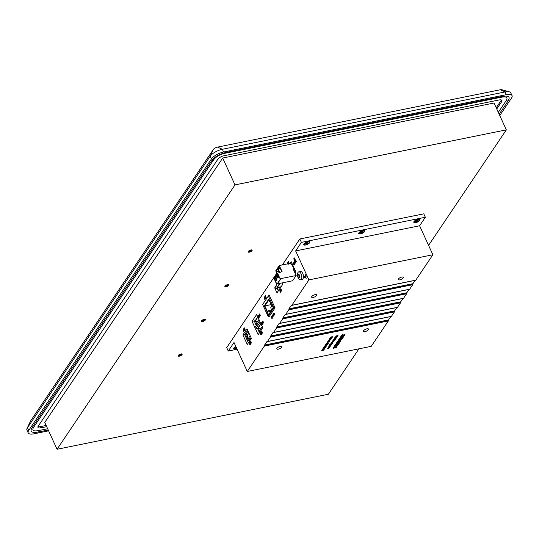 <?xml version="1.0" encoding="UTF-8"?>
<svg xmlns="http://www.w3.org/2000/svg" width="539" height="539" viewBox="0 0 539 539"><rect width="100%" height="100%" fill="white"/><g stroke="black" fill="none" stroke-linecap="round" stroke-linejoin="round"><path stroke-width="0.81" d="M499.768 115.535L511.511 98.085A10.126 3.827 155.4 0 0 512.05 95.625L510.804 92.903A10.126 3.827 155.4 0 0 509.348 91.846A10.126 3.827 155.4 0 0 505.077 91.94L222.351 149.283A10.126 3.827 155.4 0 0 210.197 156.216L27.489 427.683A10.126 3.827 155.4 0 0 27.098 428.35A10.126 3.827 155.4 0 0 26.95 430.135L28.196 432.864A10.126 3.827 155.4 0 0 33.923 433.828L48.618 430.843M506.33 129.859L494.034 103.01L222.708 158.042L44.764 422.421L57.053 449.27L234.997 184.89L506.33 129.859L428.579 245.373M46.159 425.466L40.263 426.666A5.06 1.913 -24.6 0 1 37.952 426.652M501.391 99.978A5.06 1.913 -24.6 0 1 501.129 100.476L496.217 107.78M358.947 348.827L328.386 394.238L57.053 449.27M282.382 264.905L299.832 238.972L301.395 242.382L295.648 250.918L308.914 279.896L291.821 305.296A0.808 0.391 78.5 0 1 291.673 305.411A0.808 0.391 78.5 0 1 291.525 305.384A0.808 0.391 -101.5 0 0 291.377 305.357A0.808 0.391 -101.5 0 0 291.222 305.472L288.958 308.834A0.808 0.391 -101.5 0 0 288.857 309.346A0.808 0.391 78.5 0 1 288.749 309.858L285.731 314.352A0.808 0.391 78.5 0 1 285.576 314.459A0.808 0.391 78.5 0 1 285.427 314.439A0.808 0.391 -101.5 0 0 285.279 314.412A0.808 0.391 -101.5 0 0 285.131 314.527L282.867 317.889A0.808 0.391 -101.5 0 0 282.759 318.401A0.808 0.391 78.5 0 1 282.658 318.913L279.633 323.407A0.808 0.391 78.5 0 1 279.485 323.515A0.808 0.391 78.5 0 1 279.337 323.494A0.808 0.391 -101.5 0 0 279.189 323.467A0.808 0.391 -101.5 0 0 279.034 323.582L276.77 326.944A0.808 0.391 -101.5 0 0 276.669 327.456A0.808 0.391 78.5 0 1 276.561 327.968L273.542 332.455A0.808 0.391 78.5 0 1 273.388 332.57A0.808 0.391 78.5 0 1 273.239 332.543A0.808 0.391 -101.5 0 0 273.091 332.523A0.808 0.391 -101.5 0 0 272.943 332.63L270.679 335.999A0.808 0.391 -101.5 0 0 270.571 336.511A0.808 0.391 78.5 0 1 270.47 337.023L267.445 341.51A0.808 0.391 78.5 0 1 267.297 341.625A0.808 0.391 78.5 0 1 267.149 341.598A0.808 0.391 -101.5 0 0 267 341.578A0.808 0.391 -101.5 0 0 266.845 341.686L264.582 345.048A0.808 0.391 -101.5 0 0 264.481 345.566A0.808 0.391 78.5 0 1 264.373 346.078L247.28 371.472L234.014 342.494L228.267 351.03L226.71 347.621L276.83 273.158M301.395 242.382L425.359 217.244L423.795 213.835L299.832 238.972M224.985 286.101A2.149 0.815 -24.6 0 1 227.034 284.767A2.149 0.815 -24.6 0 1 228.779 284.828A2.149 0.815 -24.6 0 1 227.162 286.465A2.149 0.815 -24.6 0 1 224.871 286.62A2.149 0.815 -24.6 0 1 224.985 286.101M178.321 355.43A2.149 0.815 -24.6 0 1 180.37 354.096A2.149 0.815 -24.6 0 1 182.121 354.157A2.149 0.815 -24.6 0 1 180.504 355.794A2.149 0.815 -24.6 0 1 178.207 355.949A2.149 0.815 -24.6 0 1 178.321 355.43M201.653 320.766A2.149 0.815 -24.6 0 1 203.702 319.432A2.149 0.815 -24.6 0 1 205.453 319.492A2.149 0.815 -24.6 0 1 203.83 321.129A2.149 0.815 -24.6 0 1 201.539 321.284A2.149 0.815 -24.6 0 1 201.653 320.766M248.317 251.437A2.149 0.815 155.4 0 0 248.203 251.956A2.149 0.815 155.4 0 0 250.494 251.801A2.149 0.815 155.4 0 0 252.111 250.163A2.149 0.815 155.4 0 0 250.365 250.103A2.149 0.815 155.4 0 0 248.317 251.437M234.175 348.45A3.342 1.26 -24.6 0 1 233.704 348.315M309.534 241.647A3.342 1.26 -24.6 0 1 309.325 242.092M304.171 244.457A3.342 1.26 -24.6 0 1 303.7 244.322M364.58 230.49A3.342 1.26 -24.6 0 1 364.371 230.928M359.217 233.293A3.342 1.26 -24.6 0 1 358.745 233.158M419.625 219.326A3.342 1.26 -24.6 0 1 419.416 219.764M414.262 222.129A3.342 1.26 -24.6 0 1 413.79 221.994M299.556 276.177A1.543 0.748 -101.5 0 0 299.239 275.833L297.683 276.15A1.994 0.97 -101.5 0 0 298.397 277.706A1.543 0.748 -101.5 0 0 297.683 276.15L297.683 276.15A2.001 0.97 78.5 0 1 297.656 275.988A1.543 0.748 -101.5 0 0 297.851 274.391A1.994 0.97 -101.5 0 0 297.656 275.988L299.212 275.672A1.543 0.748 -101.5 0 0 299.3 275.564M298.478 277.787A1.994 0.97 -101.5 0 0 299.388 277.747A1.543 0.748 -101.5 0 0 298.828 277.47A1.543 0.748 -101.5 0 0 298.478 277.787L298.478 277.787A2.001 0.97 78.5 0 1 298.397 277.713L298.539 277.686M299.441 277.659A1.994 0.97 -101.5 0 0 299.637 276.062A1.543 0.748 -101.5 0 0 299.441 277.659L299.448 277.666A2.001 0.97 78.5 0 1 299.394 277.747L299.388 277.747M299.61 275.901A1.994 0.97 -101.5 0 0 298.902 274.344A1.543 0.748 -101.5 0 0 299.61 275.901L299.617 275.901A2.001 0.97 78.5 0 1 299.644 276.062L299.637 276.062M298.815 274.263A1.994 0.97 -101.5 0 0 297.905 274.304A1.543 0.748 -101.5 0 0 298.471 274.58A1.543 0.748 -101.5 0 0 298.815 274.263L298.822 274.263A2.001 0.97 78.5 0 1 298.902 274.338L298.902 274.344M300.122 272.417A4.049 1.967 78.5 0 1 301.005 273.758A4.049 1.967 78.5 0 1 300.418 279.802A4.049 1.967 78.5 0 1 298.215 277.902A4.049 1.967 78.5 0 1 298.808 271.865A4.049 1.967 78.5 0 1 300.122 272.417M300.418 279.802L302.143 279.451A4.049 1.967 -101.5 0 0 302.729 273.414A4.049 1.967 -101.5 0 0 300.533 271.515L298.808 271.865M252.043 321.365L254.934 327.672L259.562 320.793L256.672 314.486L252.043 321.365L255.21 320.725M263.032 303.895L269.089 294.894L275.038 307.89L268.981 316.892L268.685 316.245M294.51 271.939L295.345 270.706L291.249 261.759L290.198 263.322M276.898 284.437L274.991 287.274A1.011 0.492 -101.5 0 0 275.031 288.641L276.595 292.05A1.011 0.492 -101.5 0 0 277.14 292.529A1.011 0.492 -101.5 0 0 277.329 292.387L282.557 284.626A1.011 0.492 -101.5 0 0 282.51 283.258L282.335 282.867M255.533 328.992L258.147 334.706L262.783 327.82L260.169 322.113L255.533 328.992L257.581 328.581M242.9 334.948L247.273 344.495L251.383 338.384L247.01 328.844L242.9 334.948L244.639 334.598L247.617 330.164M234.997 184.89L222.708 158.042M237.099 349.245L228.267 351.03M362.956 230.436A3.342 1.26 155.4 0 0 359.87 231.817A3.342 1.26 155.4 0 0 358.772 233.535A3.342 1.26 155.4 0 0 362.336 233.293A3.342 1.26 155.4 0 0 364.849 230.753A3.342 1.26 155.4 0 0 362.956 230.436M307.91 241.6A3.342 1.26 155.4 0 0 304.825 242.981A3.342 1.26 155.4 0 0 303.726 244.699A3.342 1.26 155.4 0 0 307.291 244.457A3.342 1.26 155.4 0 0 309.804 241.917A3.342 1.26 155.4 0 0 307.91 241.6M418.001 219.272A3.342 1.26 155.4 0 0 414.915 220.653A3.342 1.26 155.4 0 0 413.817 222.371A3.342 1.26 155.4 0 0 417.381 222.129A3.342 1.26 155.4 0 0 419.894 219.589A3.342 1.26 155.4 0 0 418.001 219.272M425.359 217.244L419.611 225.78L295.648 250.918M419.611 225.78L432.878 254.758L308.914 279.896M313.206 297.434A2.735 1.031 155.4 0 0 315.733 296.302A2.735 1.031 155.4 0 0 316.636 294.9A2.735 1.031 155.4 0 0 313.718 295.096A2.735 1.031 155.4 0 0 311.663 297.178A2.735 1.031 155.4 0 0 313.206 297.434M399.891 279.856A2.735 1.031 155.4 0 0 402.417 278.724A2.735 1.031 155.4 0 0 403.32 277.322A2.735 1.031 155.4 0 0 400.403 277.518A2.735 1.031 155.4 0 0 398.348 279.593A2.735 1.031 155.4 0 0 399.891 279.856M432.878 254.758L415.785 280.152A0.808 0.391 78.5 0 1 415.636 280.267A0.808 0.391 78.5 0 1 415.481 280.24M415.165 280.361L412.921 283.696A0.808 0.391 -101.5 0 0 412.813 284.208A0.808 0.391 78.5 0 1 412.712 284.72L409.694 289.207A0.808 0.391 78.5 0 1 409.539 289.322A0.808 0.391 78.5 0 1 409.391 289.295M409.067 289.416L406.83 292.744A0.808 0.391 -101.5 0 0 406.723 293.263A0.808 0.391 78.5 0 1 406.615 293.775L403.596 298.262A0.808 0.391 78.5 0 1 403.448 298.377A0.808 0.391 78.5 0 1 403.3 298.35M402.977 298.471L400.733 301.8A0.808 0.391 -101.5 0 0 400.632 302.318A0.808 0.391 78.5 0 1 400.524 302.83L397.506 307.318A0.808 0.391 78.5 0 1 397.351 307.432A0.808 0.391 78.5 0 1 397.203 307.405M396.879 307.526L394.642 310.855A0.808 0.391 -101.5 0 0 394.535 311.367A0.808 0.391 78.5 0 1 394.427 311.886L391.408 316.373A0.808 0.391 78.5 0 1 391.26 316.481A0.808 0.391 78.5 0 1 391.112 316.46M390.788 316.582L388.545 319.91A0.808 0.391 -101.5 0 0 388.444 320.422A0.808 0.391 78.5 0 1 388.336 320.934L371.243 346.334L247.28 371.472M365.071 331.593A2.735 1.031 155.4 0 0 367.598 330.461A2.735 1.031 155.4 0 0 368.494 329.059A2.735 1.031 155.4 0 0 365.583 329.255A2.735 1.031 155.4 0 0 363.529 331.33A2.735 1.031 155.4 0 0 365.071 331.593M278.387 349.171A2.735 1.031 155.4 0 0 280.913 348.039A2.735 1.031 155.4 0 0 281.809 346.638A2.735 1.031 155.4 0 0 278.892 346.84A2.735 1.031 155.4 0 0 276.837 348.915A2.735 1.031 155.4 0 0 278.387 349.171M235.792 346.375A3.342 1.26 155.4 0 0 233.731 348.693A3.342 1.26 155.4 0 0 236.83 348.645M260.863 323.636L257.568 328.541L259.481 332.725M248.398 342.817L244.639 334.598M248.081 331.168L245.69 334.719L248.135 340.062L249.759 340.803M251.154 338.728L251.127 337.825M294.233 271.326L295.096 270.154M295.008 270.174L291.545 262.399M291.458 262.412L290.683 263.571M293.492 269.709L293.964 269.008L291.619 263.894L291.201 264.514A2.574 1.253 -101.5 0 0 291.1 264.494M291.201 264.514L291.842 264.379M278.495 290.662L277.241 287.55L280.091 283.319M279.647 283.413L277.086 287.213A0.707 0.344 -101.5 0 0 277.12 288.17L278.353 290.865M268.085 316.366L273.805 307.87L268.361 295.985L262.648 304.474L268.085 316.366L269.534 316.07M273.805 307.87L274.93 307.648M268.361 295.985L269.487 295.756M266.866 313.058L267.876 315.261L269.433 312.943L269.662 313.449L273.179 307.385L272.168 305.182L271.777 305.761L268.745 299.145L264.292 305.761L267.324 312.377L266.866 313.058L267.499 312.344L264.467 305.728L268.806 299.28M267.991 315.093L267.041 313.024M269.776 313.28L269.433 312.943M271.777 305.761L272.229 305.317M267.674 312.101L264.838 305.909L268.948 299.799L271.784 305.99L270.814 307.432L271.407 310.114L269.992 312.216L269.487 311.111L269.109 311.67L268.644 310.653L267.674 312.101M264.838 305.909L271.157 304.629M269.487 311.111L270.928 310.821M268.644 310.653L271.4 310.093M256.335 325.59L254.664 321.817L257.858 317.073M257.783 316.898L254.583 321.648L256.261 325.691M259.549 332.624L257.743 328.675L261.449 327.921M257.743 328.675L260.977 323.878M258.956 319.459L256.065 323.75L256.719 325.017M256.652 325.03L259.542 320.739M262.271 326.708L259.38 330.993L259.892 332.112M245.69 334.719L248.142 334.22M246.653 336.572L247.293 336.437M247.812 339.112L251.147 338.431M247.745 339.213L251.147 338.526M248.135 340.062L250.588 339.57M248.937 333.048L247.037 335.871L248.277 338.58L251.134 338M248.277 338.58L250.177 335.757M416.418 221.691A1.415 0.532 -24.6 0 1 416.317 221.711A1.091 0.411 155.4 0 0 416.303 221.65A1.091 0.411 155.4 0 0 415.569 221.576L415.562 221.563A1.415 0.532 -24.6 0 1 415.556 221.536A1.091 0.411 155.4 0 0 416.027 220.896A1.091 0.411 155.4 0 0 416.007 220.862A1.415 0.532 -24.6 0 1 416.088 220.801A1.091 0.411 155.4 0 0 417.294 220.262A1.415 0.532 -24.6 0 1 417.388 220.242A1.091 0.411 155.4 0 0 417.408 220.31A1.091 0.411 155.4 0 0 418.143 220.384A1.415 0.532 -24.6 0 1 418.156 220.424A1.091 0.411 155.4 0 0 417.685 221.064A1.091 0.411 155.4 0 0 417.705 221.098A1.415 0.532 -24.6 0 1 417.617 221.158A1.091 0.411 155.4 0 0 416.418 221.691L416.121 221.051A1.415 0.532 -24.6 0 1 416.041 221.071A1.091 0.411 155.4 0 0 416.027 221.051L416.27 221.596M417.388 220.276A1.091 0.411 155.4 0 0 417.388 220.424A1.091 0.411 155.4 0 0 417.408 220.458A1.415 0.532 -24.6 0 1 417.327 220.518A1.091 0.411 155.4 0 0 416.121 221.051M417.671 221.024L417.408 220.458M417.617 221.158L417.327 220.518M419.281 220.485A2.836 1.071 155.4 0 0 419.43 219.797A2.836 1.071 155.4 0 0 416.411 220.006A2.836 1.071 155.4 0 0 414.275 222.156A2.836 1.071 155.4 0 0 416.58 222.236A2.836 1.071 155.4 0 0 419.281 220.485M363.111 231.588A1.091 0.411 155.4 0 0 362.639 232.228A1.091 0.411 155.4 0 0 362.659 232.262A1.415 0.532 -24.6 0 1 362.572 232.322A1.091 0.411 155.4 0 0 361.373 232.855L361.076 232.215A1.415 0.532 -24.6 0 1 360.995 232.235A1.091 0.411 155.4 0 0 360.982 232.215L361.258 232.814A1.091 0.411 155.4 0 0 360.524 232.74L360.517 232.727A1.091 0.411 155.4 0 0 360.982 232.06A1.091 0.411 155.4 0 0 360.962 232.026A1.415 0.532 -24.6 0 1 361.042 231.965A1.091 0.411 155.4 0 0 362.248 231.426A1.415 0.532 -24.6 0 1 362.343 231.406A1.091 0.411 155.4 0 0 362.356 231.474A1.091 0.411 155.4 0 0 363.097 231.548A1.415 0.532 -24.6 0 1 363.097 231.554A1.415 0.532 -24.6 0 1 363.111 231.588L363.091 231.548M361.218 232.76L360.982 232.235M362.343 231.44A1.091 0.411 155.4 0 0 362.343 231.588A1.091 0.411 155.4 0 0 362.363 231.622A1.415 0.532 -24.6 0 1 362.282 231.682A1.091 0.411 155.4 0 0 361.076 232.215M362.626 232.188L362.363 231.622M362.572 232.322L362.282 231.682M364.236 231.649A2.836 1.071 155.4 0 0 364.384 230.962A2.836 1.071 155.4 0 0 361.366 231.17A2.836 1.071 155.4 0 0 359.23 233.32A2.836 1.071 155.4 0 0 361.534 233.4A2.836 1.071 155.4 0 0 364.236 231.649M306.327 244.019A1.415 0.532 -24.6 0 1 306.226 244.039A1.091 0.411 155.4 0 0 306.213 243.978A1.091 0.411 155.4 0 0 305.478 243.904L305.472 243.891A1.415 0.532 -24.6 0 1 305.465 243.864A1.091 0.411 155.4 0 0 305.936 243.217A1.091 0.411 155.4 0 0 305.916 243.19A1.415 0.532 -24.6 0 1 305.997 243.129A1.091 0.411 155.4 0 0 307.203 242.59A1.415 0.532 -24.6 0 1 307.297 242.57A1.091 0.411 155.4 0 0 307.311 242.638A1.091 0.411 155.4 0 0 308.052 242.712A1.415 0.532 -24.6 0 1 308.065 242.752A1.091 0.411 155.4 0 0 307.587 243.392A1.091 0.411 155.4 0 0 307.614 243.426A1.415 0.532 -24.6 0 1 307.526 243.487A1.091 0.411 155.4 0 0 306.327 244.019L306.031 243.379A1.415 0.532 -24.6 0 1 305.95 243.399A1.091 0.411 155.4 0 0 305.93 243.379M306.172 243.924L305.936 243.399M307.311 242.638L307.284 242.577A1.091 0.411 155.4 0 0 307.297 242.752A1.091 0.411 155.4 0 0 307.318 242.786A1.415 0.532 -24.6 0 1 307.237 242.846A1.091 0.411 155.4 0 0 306.031 243.379M307.58 243.352L307.318 242.786M307.526 243.487L307.237 242.846M309.191 242.813A2.836 1.071 155.4 0 0 309.339 242.126A2.836 1.071 155.4 0 0 306.32 242.334A2.836 1.071 155.4 0 0 304.185 244.484A2.836 1.071 155.4 0 0 306.489 244.565A2.836 1.071 155.4 0 0 309.191 242.813M236.486 347.898A1.091 0.411 155.4 0 0 236.331 348.012L236.042 347.372A1.415 0.532 -24.6 0 1 235.954 347.392A1.091 0.411 155.4 0 0 235.941 347.372L236.183 347.918M236.331 348.012A1.415 0.532 -24.6 0 1 236.237 348.032A1.091 0.411 155.4 0 0 236.217 347.972A1.091 0.411 155.4 0 0 235.482 347.891L235.482 347.891A1.415 0.532 -24.6 0 1 235.469 347.85A1.091 0.411 155.4 0 0 235.941 347.21A1.091 0.411 155.4 0 0 235.92 347.183A1.415 0.532 -24.6 0 1 236.008 347.123A1.091 0.411 155.4 0 0 236.122 347.103M235.873 346.55A2.836 1.071 155.4 0 0 234.196 348.477A2.836 1.071 155.4 0 0 236.749 348.47M224.911 286.229A2.149 0.815 155.4 0 0 226.879 285.845A2.149 0.815 155.4 0 0 228.455 284.599M225.491 285.576A1.152 0.431 155.4 0 0 225.497 285.582A1.152 0.431 155.4 0 0 226.427 285.616A1.152 0.431 155.4 0 0 227.525 284.902A1.152 0.431 155.4 0 0 227.586 284.626A1.152 0.431 155.4 0 0 227.586 284.619M178.247 355.558A2.149 0.815 155.4 0 0 180.215 355.167A2.149 0.815 155.4 0 0 181.798 353.928M178.833 354.905A1.152 0.431 155.4 0 0 178.833 354.911A1.152 0.431 155.4 0 0 179.77 354.945A1.152 0.431 155.4 0 0 180.861 354.231A1.152 0.431 155.4 0 0 180.922 353.955A1.152 0.431 155.4 0 0 180.922 353.948M201.579 320.894A2.149 0.815 155.4 0 0 203.547 320.503A2.149 0.815 155.4 0 0 205.123 319.263M202.165 320.24A1.152 0.431 155.4 0 0 202.165 320.247A1.152 0.431 155.4 0 0 203.095 320.281A1.152 0.431 155.4 0 0 204.193 319.566A1.152 0.431 155.4 0 0 204.254 319.29A1.152 0.431 155.4 0 0 204.254 319.283M251.787 249.934A2.149 0.815 -24.6 0 1 250.211 251.181A2.149 0.815 -24.6 0 1 248.236 251.565M250.918 249.955A1.152 0.431 -24.6 0 1 250.918 249.961A1.152 0.431 -24.6 0 1 250.056 250.83A1.152 0.431 -24.6 0 1 248.823 250.918L248.823 250.918M46.704 426.659L40.809 427.858A5.06 1.913 -24.6 0 1 37.946 427.373A5.06 1.913 -24.6 0 1 38.215 426.147L217.864 159.234A5.06 1.913 -24.6 0 1 223.941 155.764L499.08 99.964A5.06 1.913 -24.6 0 1 501.944 100.443A5.06 1.913 -24.6 0 1 501.674 101.676L496.763 108.972M498.312 112.348L505.986 100.941C508.385 97.357 506.586 96.171 500.583 97.384L225.996 153.069C219.979 154.295 215.762 156.708 213.336 160.292L33.91 426.881C31.505 430.459 33.31 431.645 39.313 430.439L47.661 428.748M27.098 428.35L30.447 421.235A3.544 1.341 -24.6 0 1 30.582 420.999L213.296 149.532A3.544 1.341 -24.6 0 1 217.554 147.107L500.28 89.764A3.544 1.341 -24.6 0 1 501.775 89.73L509.348 91.846M512.05 95.625A10.126 3.827 155.4 0 0 506.33 94.669L223.597 152.011A10.126 3.827 155.4 0 0 211.45 158.938L28.735 430.412A10.126 3.827 155.4 0 0 28.196 432.864M48.24 430.014L38.673 431.955C31.727 433.221 29.537 431.773 32.097 427.622L211.524 161.033C214.63 156.768 219.771 153.837 226.939 152.241L501.526 96.548C508.472 95.282 510.669 96.724 508.109 100.881L499.154 114.187M329.059 341.147L329.053 341.133C329.942 340.884 329.942 340.884 329.059 341.147L329.059 341.147C329.942 340.884 329.942 340.884 329.053 341.133M329.295 340.857L329.046 341.019C327.746 341.328 327.699 341.403 328.918 341.234C330.043 341.032 330.164 340.904 329.295 340.857L329.046 341.019C327.746 341.328 327.699 341.403 328.918 341.234C330.043 341.032 330.164 340.904 329.295 340.857M329.006 340.931C327.705 341.241 327.665 341.315 328.878 341.153C330.003 340.944 330.131 340.816 329.255 340.769M329.012 341.052C329.902 340.796 329.908 340.796 329.019 341.059M280.9 289.126L281.506 290.454M280.812 289.147L281.419 290.474L280.812 289.147M281.095 290.831L280.812 288.83L281.675 290.521L281.095 290.831L281.587 290.534L280.812 288.83M334.988 337.65L334.604 338.351L336.693 337.421L334.786 337.69M334.827 337.778L334.416 338.384M335.022 337.731L336.498 337.522M264.952 296.403L265.478 296.854L265.431 295.695L265.606 296.928L266.199 297.42L265.612 297.184L265.633 298.262L265.478 297.117L264.831 296.591L265.565 296.841M265.431 295.695L266.084 297.595M265.7 297.164L265.633 298.262M243.904 328.5L244.41 328.979L244.335 327.853L245.11 329.578L244.544 329.302L244.591 330.34L243.79 328.669L244.497 328.958M244.335 327.853L245.002 329.733M244.632 329.282L244.591 330.34M275.362 281.479C276.332 283.359 276.419 283.224 275.631 281.075L275.362 281.479M328.197 343.498L326.169 343.821L325.846 344.434L328.197 343.498L326.169 343.821M326.21 343.902L325.846 344.434M336.794 346.516L334.706 347.379C333.675 348.086 333.648 347.898 334.618 346.82L333.398 347.648C332.058 350.215 338.398 345.048 335.487 347.884L336.107 347.756L336.814 346.557L334.706 347.379C333.675 348.086 333.648 347.898 334.618 346.82L333.931 346.867L333.183 348.221M336.147 347.035L335.487 347.884L336.107 347.001M334.665 347.291C333.634 347.999 333.607 347.817 334.584 346.732M333.358 347.567L333.163 348.181M327.981 342.413L327.591 342.77L327.766 342.366M328.157 348.059L327.914 348.396L328.992 348.201C329.033 347.601 328.608 347.689 327.719 348.47L328.123 347.972M327.719 348.47L327.678 348.383C328.568 347.601 328.992 347.514 328.952 348.113M328.992 348.201L329.255 347.79M342.13 335.548L342.851 334.591L341.625 335.426C340.365 337.953 346.651 332.806 343.714 335.662L344.333 335.534L345.041 334.328L342.13 335.494M344.374 334.807L343.714 335.662L344.34 334.78M345.021 334.288L342.467 335.406M342.851 334.591L342.164 334.638L341.416 335.992M341.591 335.339L341.389 335.952M287.88 263.787L287.462 263.059L287.361 263.894M287.967 263.773L287.792 263.396M287.738 263.288L287.22 263.423M288.055 264.312C287.442 263.012 287.3 262.897 287.624 263.962M287.967 264.332C287.354 263.025 287.213 262.911 287.536 263.982C287.213 262.911 287.354 263.025 287.967 264.332M324.175 349.09L323.164 349.42M323.791 349.312L323.205 349.501L323.75 349.225M323.198 349.131L322.133 349.959L324.363 349.205L322.652 349.036L323.238 349.211L322.955 349.488M322.996 349.575L322.174 349.75M324.458 349.063L322.693 349.124M334.443 338.452L333.87 339.193L336.147 338.222L334.241 338.492M334.281 338.58L333.87 339.193M334.483 338.539L335.959 338.33M331.68 336.848L330.805 337.326M332.347 337.131L332.59 336.734C330.683 337.266 330.414 337.273 331.795 336.774L332.347 337.131M332.637 336.841C330.724 337.353 330.454 337.36 331.835 336.862L331.903 336.888M330.602 337.367L331.936 336.929M258.269 316.218L258.518 315.524L259.192 317.121C258.942 317.869 258.72 317.444 258.518 315.841L258.605 315.827M258.518 315.524L259.077 316.851M258.794 316.487L258.989 316.871M259.077 316.743L259.057 317.491M259.104 317.491L259.272 317.1M326.627 345.283L325.246 345.876L326.796 345.337M326.594 345.203L325.091 345.782M326.54 345.674C327.308 345.108 326.903 345.041 325.334 345.486C324.545 346.058 324.95 346.119 326.54 345.674L326.964 345.203M326.499 345.593C327.267 345.021 326.863 344.96 325.3 345.405L324.876 345.876M325.3 345.405L324.842 345.843M294.55 258.498L295.022 259.333M294.395 258.727L294.2 258.026L294.759 257.979L295.035 259.65L294.557 258.599M294.759 258.181L295.15 259.481M294.281 257.911L294.55 258.289M294.024 263.221L294.503 264.049M293.87 263.45L293.674 262.749L294.153 262.715L294.429 264.386L294.031 263.315M293.755 262.628L294.024 263.012M294.153 262.715L294.429 264.386M331.364 338.795L329.774 338.869L331.802 338.007L329.484 338.89L331.29 338.91L329.733 338.782M331.842 338.088L329.585 338.748M340.527 338.91L342.332 337.832L341.699 338.782L342.285 338.66L343.323 337.124L340.102 337.778L339.051 339.334L340.325 338.243L341.079 338.088L340.527 338.91L341.039 338M339.051 339.334L340.062 337.69L343.323 337.124M342.299 337.751L341.699 338.782M294.961 273.098L294.988 272.397L295.251 272.774M294.988 272.397L295.487 273.273L295.008 273.212M295.217 272.902L295.487 273.273M328.851 340.089L328.278 340.823L330.562 339.86L328.655 340.129M328.689 340.21L328.278 340.823M328.891 340.17L330.367 339.961M250.318 343.202L250.278 343.612L250.069 343.215C249.584 342.299 249.651 342.029 250.264 342.4L250.352 342.952C250.81 343.842 250.756 344.104 250.184 343.754L250.406 343.188M249.988 342.049L250.177 342.534M250.035 342.029L250.352 342.386M250.096 342.278L250.44 342.932C250.898 343.821 250.844 344.091 250.271 343.734M250.008 342.299L250.19 342.952M250.184 343.754L250.527 344.05M334.679 340.008L333.291 340.601L334.84 340.055M334.638 339.92L333.136 340.5M334.584 340.392C335.352 339.826 334.948 339.765 333.385 340.21C332.597 340.776 332.994 340.837 334.584 340.392L335.009 339.92M334.551 340.311C335.312 339.738 334.914 339.678 333.345 340.122L332.92 340.594M333.345 340.122L332.886 340.56M279.997 291.693L280.489 291.97M279.788 290.346L280.57 292.05C280.017 292.502 279.842 292.226 280.051 291.222L279.876 290.326L280.657 292.03L280.307 292.414M280.347 292.414L280.657 292.03M324.983 346.867L324.593 347.224L324.768 346.82M338 335.615L335.965 335.938M329.14 339.402L330.616 339.664L331.229 338.997L329.1 339.61M331.04 339.038L330.656 339.462M330.697 339.55L329.181 339.489M259.158 314.587L259.663 315.066L259.589 313.941L260.364 315.665L259.798 315.389L259.845 316.427L259.043 314.756L259.751 315.046M259.589 313.941L260.256 315.82M259.886 315.369L259.845 316.427M304.885 277.369L305.296 276.763L305.62 277.477A1.947 0.943 78.5 0 1 305.29 277.706A1.947 0.943 78.5 0 1 304.232 276.797L304.178 276.878A2.109 1.024 -101.5 0 0 305.317 277.868A2.109 1.024 -101.5 0 0 305.68 277.612L306.159 278.447L305.829 277.518A2.109 1.024 -101.5 0 0 305.714 274.708L305.566 274.809A1.947 0.943 78.5 0 1 305.674 277.396L305.35 276.682L305.781 275.921L305.323 276.83M304.232 276.797L304.319 276.776A1.947 0.943 78.5 0 0 305.33 277.7M305.364 277.854A2.109 1.024 -101.5 0 0 305.404 277.848A2.109 1.024 -101.5 0 0 305.707 277.673M306.132 278.387L305.829 277.518M305.741 277.531A2.109 1.024 -101.5 0 0 305.626 274.728M305.728 277.302L305.438 276.662M305.35 276.682L305.842 276.056M271.845 315.989C272.357 317.431 272.296 317.525 271.656 316.272L271.575 316.393C272.006 317.484 272.249 317.7 272.316 317.033L271.845 315.989C272.357 317.431 272.296 317.525 271.656 316.272L271.744 316.258C272.384 317.505 272.444 317.41 271.932 315.975M272.222 317.458L272.316 317.033M272.478 317.06L271.925 315.874M330.912 345.459L329.417 345.667M262.331 323.993L262.203 324.518L262.419 323.979M262.203 324.518L261.449 322.881L262.284 324.107M261.556 322.726L262.237 323.791M294.058 265.154L293.297 263.308L294.456 264.561L293.438 263.436L293.971 265.175L293.526 263.423M293.398 263.16L294.456 264.561M272.963 314.594L273.691 315.793L273.044 314.486M273.691 315.793L273.718 315.079M273.644 315.194L272.977 314.426M337.144 343.943L338.95 342.865L338.317 343.808L338.903 343.687L339.934 342.15L336.713 342.804L335.669 344.367L336.936 343.269L337.697 343.114L337.144 343.943L337.657 343.033M335.669 344.367L336.68 342.723L339.934 342.15M338.91 342.777L338.317 343.808M294.954 260.937L294.927 261.846C294.415 258.909 296.713 264.022 295.271 262.56M295.183 262.581L295.513 262.217C295.028 261.085 294.833 260.923 294.927 261.732L294.84 261.866C294.328 258.922 296.625 264.043 295.183 262.581L295.52 262.904M294.981 261.172L294.927 261.846M294.934 261.166L295.015 261.718M332.024 342.049L331.64 342.75L333.729 341.82L331.822 342.09M331.862 342.177L331.451 342.784M332.064 342.137L333.533 341.921M287.826 262.891L288.082 263.2L287.738 262.904M288.23 263.342C288.614 264.319 288.581 264.373 288.122 263.497L287.967 263.497C287.759 262.304 287.846 262.25 288.23 263.342L288.149 263.355M288.042 263.517L287.88 263.51C287.671 262.318 287.759 262.271 288.143 263.355L288.143 263.362C288.527 264.339 288.493 264.393 288.042 263.517L287.88 263.51C287.671 262.318 287.759 262.271 288.143 263.355C288.527 264.339 288.493 264.393 288.042 263.517M331.876 337.643L330.872 337.973M331.492 337.865L330.912 338.061L331.451 337.778M330.899 337.683L329.834 338.512L332.064 337.758L330.36 337.596L330.939 337.771L330.656 338.047M330.697 338.128L329.881 338.303M332.159 337.616L330.36 337.596M324.761 348.214L323.75 348.544M324.377 348.437L323.791 348.632L324.337 348.356M323.784 348.261L322.72 349.083L324.95 348.335L323.238 348.167L323.824 348.342L323.541 348.618M323.582 348.706L322.76 348.881M325.044 348.194L323.238 348.167M259.118 315.221L259.091 315.814L259.118 315.221M259.03 315.241L259.01 315.827L259.03 315.241M259.427 316.043L259.34 315.854C258.855 316.15 258.74 315.854 258.996 314.971C259.758 316.42 259.838 316.966 259.225 316.609L259.427 315.834M258.963 314.958L259.084 314.951C259.845 316.4 259.926 316.945 259.313 316.588M304.791 276.197L305.222 275.665M329.693 346.732L328.339 347.412L330.185 346.537L328.682 346.752L329.828 346.82M330.185 346.537L328.682 346.752M329.652 346.651L328.372 347.224M329.646 347.123L329.881 346.692M329.605 347.035L329.841 346.611L329.605 347.035M280.482 290.972L280.974 291.249M280.273 289.625L281.055 291.329C280.502 291.788 280.327 291.511 280.536 290.501L280.361 289.611L281.142 291.316L280.792 291.693M280.832 291.693L281.142 291.316M260.997 333.884L261.24 334.409M260.91 333.897L261.152 334.429M260.633 333.082L260.452 333.513L260.91 333.695M260.829 333.708L260.371 333.526L260.829 333.708L260.546 333.102L260.452 333.513M260.667 334.092L260.546 332.779L261.327 334.483L260.869 334.874L260.627 334.126M260.546 332.779L261.415 334.47L260.869 334.874M329.026 342.029L329.565 341.47L327.618 342.204L327.658 341.733L327.362 342.218L327.658 341.733L327.402 342.299L329.302 341.618L329.026 342.029L329.262 341.537M329.565 341.47L327.618 342.204L327.699 341.814L327.402 342.299M327.577 342.117L327.82 341.733M264.918 298.882L264.878 299.388L265.006 298.862M264.79 299.408L264.036 297.764L264.871 298.997M264.144 297.616L264.824 298.673M332.664 343.538L331.788 343.72L333.014 342.878L331.02 343.282L331.909 343.289L330.596 344.057L331.748 343.633M333.055 342.959L331.02 343.282M331.869 343.208L331.559 343.673M331.6 343.754L330.629 343.862M272.262 315.692L272.518 315.308L273.212 316.824L272.518 314.992L272.175 315.504L272.606 315.295M273.212 316.824L272.518 314.992M294.085 262.453L294.341 261.759L295.008 263.355C294.759 264.103 294.537 263.679 294.341 262.075L294.429 262.062M294.341 261.759L294.9 263.086M294.611 262.722L294.813 263.106M294.894 262.978L294.88 263.726M294.921 263.726L295.096 263.335M293.964 259.313L294.483 260.061L294.173 258.996L294.57 260.047M293.62 258.821L293.849 259.158L294.105 258.781L294.058 258.174L294.624 260.189L293.937 259.138M294.058 258.174L294.516 260.344M273.711 315.221L273.711 314.507L274.102 314.648L273.563 313.435L273.59 314.224L273.152 314.055L273.711 315.221L273.799 314.486M273.253 313.9L273.677 314.203M274.001 314.796L273.65 313.422M340.446 337.259L343.666 336.606L344.084 335.992L340.823 336.565L340.446 337.259L340.823 336.565M344.084 335.992L340.864 336.646M295.231 272.276L295.473 271.676L295.978 273.071L295.46 271.932L295.231 272.276L295.547 271.919M295.473 271.676L295.978 273.071M323.541 349.878L322.154 350.471L323.703 349.926M323.501 349.791L321.999 350.37M323.454 350.269C324.215 349.696 323.811 349.636 322.248 350.08C321.46 350.653 321.857 350.714 323.454 350.269L323.872 349.798M323.413 350.182C324.175 349.616 323.777 349.548 322.207 349.993L321.783 350.471M322.207 349.993L321.749 350.431M335.218 339.199L333.836 339.792L335.379 339.247M335.177 339.112L333.675 339.691M335.13 339.59C335.891 339.018 335.494 338.957 333.924 339.402C333.136 339.974 333.54 340.035 335.13 339.59L335.554 339.119M335.09 339.503C335.858 338.937 335.453 338.869 333.884 339.314L333.459 339.792M333.884 339.314L333.425 339.752M330.717 345.196L330.003 345.203M331.101 344.845L330.683 345.108M329.834 345.236L329.511 345.034C328.622 345.614 329.147 345.681 331.074 345.223L330.919 345.155C331.034 344.61 330.71 344.67 329.942 345.351L330.111 345.229M330.919 345.155L331.31 344.744M330.885 345.075C330.993 344.522 330.67 344.589 329.908 345.27L329.47 344.953L329.134 345.425M329.942 345.351L329.612 344.967M329.1 345.391L329.47 344.953M251.107 343.276L250.931 343.424C250.049 340.971 250.197 340.756 251.369 342.777L251.363 342.885C250.379 341.046 250.291 341.174 251.107 343.276L250.931 343.424M250.534 341.248L251.457 342.757M250.574 341.227L251.363 342.885M251.282 342.905C250.291 341.066 250.204 341.194 251.019 343.296C250.204 341.194 250.291 341.066 251.282 342.905M262.325 322.194L262.298 322.78L262.325 322.194M262.237 322.214L262.21 322.8L262.237 322.214M262.628 323.016L262.54 322.821C262.062 323.124 261.947 322.827 262.203 321.938C262.965 323.393 263.039 323.939 262.432 323.582L262.628 322.807M262.17 321.924L262.291 321.924C263.052 323.373 263.126 323.919 262.52 323.562M333.998 341.564L332.401 341.632L334.429 340.769L332.112 341.659L333.917 341.679L332.361 341.551M334.47 340.857L332.213 341.51M243.446 330.468L243.897 330.784C243.284 329.491 243.136 329.383 243.446 330.468M243.358 330.481L243.81 330.805C243.197 329.504 243.049 329.396 243.358 330.481L243.81 330.805C243.197 329.504 243.049 329.396 243.358 330.481M243.709 331.384C244.14 331.276 244.005 330.663 243.311 329.524L243.042 329.929L243.83 331.377M243.79 331.364C244.228 331.263 244.093 330.643 243.399 329.511L243.042 329.929M326.088 346.092L324.707 346.685L326.25 346.139M326.048 346.004L324.545 346.584M326.001 346.483C326.762 345.91 326.364 345.849 324.795 346.294C324.006 346.867 324.411 346.927 326.001 346.483L326.418 346.011M325.96 346.395C326.728 345.829 326.324 345.762 324.754 346.206L324.33 346.685M324.754 346.206L324.296 346.644M327.557 342.966L326.688 343.451M328.231 343.255L328.473 342.858C326.56 343.39 326.297 343.397 327.678 342.898L328.231 343.255M328.52 342.959C326.6 343.471 326.331 343.478 327.719 342.979L327.786 343.006M326.486 343.484L327.82 343.047M261.375 333.284L261.341 333.695L261.132 333.291C260.647 332.374 260.708 332.105 261.327 332.482L261.415 333.035C261.873 333.917 261.813 334.187 261.247 333.83L261.462 333.264M261.051 332.125L261.24 332.61M261.092 332.112L261.408 332.462M261.152 332.361L261.503 333.014C261.961 333.904 261.9 334.167 261.334 333.809M261.247 333.83L261.583 334.126M262.358 321.561L262.864 322.032L262.796 320.914L263.564 322.632L263.005 322.362L263.052 323.4L262.244 321.729L262.951 322.019M262.796 320.914L263.456 322.794M263.093 322.342L263.052 323.4M337.683 345.492L335.595 345.917L338.175 344.765L338.64 344.077L335.42 344.731L335.137 345.149L337.259 344.724L334.631 345.903L334.18 346.57L337.683 345.492L335.554 345.836M334.18 346.57L334.591 345.816L337.225 344.637M338.64 344.077L335.386 344.643L335.137 345.149M331.963 343.902L329.881 344.32L331.525 344.549L330.528 344.482L331.923 343.815L329.76 344.475M331.593 344.455L330.488 344.394M272.593 316.892L272.121 315.578L272.754 316.757M272.667 316.77L272.121 315.578M243.864 329.134L243.837 329.727L243.864 329.134M243.776 329.154L243.756 329.74L243.776 329.154M244.174 329.956L244.086 329.767C243.601 330.063 243.487 329.767 243.743 328.884C244.504 330.333 244.585 330.879 243.972 330.522L244.174 329.747M243.709 328.871L243.83 328.864C244.591 330.313 244.672 330.858 244.059 330.501M329.639 347.352L328.136 347.567M262.163 333.358L261.988 333.506C261.112 331.054 261.253 330.831 262.426 332.853L262.426 332.967C261.435 331.128 261.348 331.256 262.163 333.358L261.988 333.506M261.59 331.323L262.513 332.832M261.637 331.303L262.426 332.967M262.338 332.981C261.348 331.141 261.26 331.269 262.075 333.371C261.26 331.269 261.348 331.141 262.338 332.981M265.559 298.262L265.154 298.862L265.633 298.249M265.154 298.862L264.609 296.915L265.262 298.498M264.73 296.74L265.175 298.518L265.471 298.074M327.368 344.744L326.486 344.92L327.712 344.077L325.724 344.482L326.614 344.495L325.293 345.256L326.445 344.832M327.752 344.165L325.724 344.482M326.573 344.408L326.257 344.872M326.297 344.96L325.334 345.061M340.783 340.897L339.132 340.763L341.504 339.819L342.022 339.051L338.802 339.705L338.519 340.129L340.715 339.685L338.081 340.736L337.838 341.099L339.651 341.261L337.454 341.713L337.064 342.285L340.284 341.632L340.742 340.816L339.092 340.675M337.064 342.285L337.414 341.625L339.617 341.18M342.022 339.051L338.768 339.617L338.519 340.129M340.682 339.597L337.838 341.099M295.628 260.276L296.234 261.597M295.54 260.29L296.147 261.617L295.54 260.29M296.41 261.664L295.823 261.988L295.54 259.98L296.41 261.664M295.54 259.98L296.322 261.684L295.823 261.988M336.343 336.693L337.751 335.979L335.723 336.302L336.599 336.309L336.343 336.693L336.558 336.228M337.751 335.979L335.723 336.302M337.448 336.046L337.219 336.531M249.941 343.801L250.184 344.333M249.853 343.821L250.096 344.347M249.57 343.006L249.395 343.431L249.853 343.612M249.766 343.633L249.308 343.451L249.766 343.633L249.49 343.02L249.395 343.431M249.604 344.017L249.49 342.703L250.271 344.408L249.806 344.798L249.611 344.05M249.49 342.703L250.359 344.387L249.806 344.798M288.688 263.955L287.887 262.277L288.567 262.608M287.994 262.122L288.48 262.628L288.473 261.523L289.241 263.248L288.621 262.951L288.783 263.814M288.385 261.543L288.682 262.695M288.594 262.709L289.241 263.248M288.709 262.931L288.87 263.8M325.253 347.332L323.872 347.924L325.415 347.379M325.212 347.244L323.71 347.823M325.165 347.722C325.927 347.15 325.529 347.089 323.959 347.534C323.171 348.106 323.575 348.167 325.165 347.722L325.59 347.251M325.125 347.635C325.893 347.069 325.489 347.001 323.919 347.446L323.494 347.924M323.919 347.446L323.461 347.884M336.201 337.05L337.01 336.848L336.161 336.963M337.273 336.693L335.238 337.016L335.999 337.38L337.273 336.693L335.238 337.016M336.046 337.043L335.999 337.38M336.006 336.956L335.959 337.299L336.006 336.956M304.811 276.824L305.559 275.82M271.676 318.246L271.69 317.363L271.104 317.094L271.676 318.246L271.777 317.343M271.205 316.945L271.771 317.336M272.161 318.387L271.461 316.568L272.323 318.253M272.242 318.273L271.461 316.568M328.945 346.516L328.985 346.604C330.434 345.742 330.609 345.708 329.518 346.516C330.609 345.708 330.434 345.742 328.985 346.604L329.484 346.429C330.575 345.627 330.394 345.654 328.945 346.516L328.952 346.537M329.814 345.944L329.484 346.429M273.677 313.59L273.953 313.179L274.378 315.099L274.735 314.56L273.953 312.856L273.59 313.402L274.041 313.159M274.061 314.331L274.398 313.941M274.378 315.099L274.823 314.547L273.953 312.856M281.816 271.757L279.404 266.495L278.016 268.563L279.808 272.491M291.963 264.642L291.235 264.784L290.534 263.254L279.283 265.532L282.079 271.643L277.578 273.239L274.041 278.495L276.776 284.457L280.745 279.114L280.549 278.69L296.154 275.523L292.616 280.779L277.572 283.831M279.283 265.532L275.746 270.794L277.154 273.873M279.263 272.673L277.639 269.123L276.244 271.191L277.342 273.59M277.578 273.239L280.314 279.202L276.776 284.457M276.864 277.161A1.772 0.862 -101.5 0 0 277.659 277.996A1.772 0.862 -101.5 0 0 277.828 277.996A1.772 0.862 -101.5 0 0 278.319 276.083A1.772 0.862 -101.5 0 0 277.127 274.519A1.772 0.862 -101.5 0 0 276.864 277.161M275.099 279.788A1.772 0.862 -101.5 0 0 275.887 280.624A1.772 0.862 -101.5 0 0 276.062 280.624A1.772 0.862 -101.5 0 0 276.554 278.71A1.772 0.862 -101.5 0 0 275.355 277.147A1.772 0.862 -101.5 0 0 275.099 279.788M280.314 279.202L280.745 279.114M296.154 275.523L293.149 268.961L293.876 268.813M278.212 277.659A1.772 0.862 78.5 0 1 277.605 274.681M278.198 275.638L278.259 277.558M278.016 268.563L280.395 268.644M279.721 268.786L280.159 268.139M276.44 280.287A1.772 0.862 78.5 0 1 275.84 277.309M276.433 278.272L276.494 280.186M276.244 271.191L278.623 271.279M277.956 271.413L278.387 270.767M30.582 420.999L27.489 427.683L28.735 430.412M213.296 149.532L210.197 156.216L211.45 158.938M217.554 147.107L222.351 149.283L223.597 152.011M500.28 89.764L505.077 91.94L506.33 94.669M415.785 280.152L291.821 305.296M291.565 305.404L291.222 305.472M412.921 283.696L288.958 308.834M412.813 284.208L288.857 309.346M412.712 284.72L288.749 309.858M409.694 289.207L285.731 314.352M285.475 314.453L285.131 314.527M406.83 292.744L282.867 317.889M406.723 293.263L282.759 318.401M406.615 293.775L282.658 318.913M403.596 298.262L279.633 323.407M279.377 323.508L279.034 323.582M400.733 301.8L276.77 326.944M400.632 302.318L276.669 327.456M400.524 302.83L276.561 327.968M397.506 307.318L273.542 332.455M273.286 332.563L272.943 332.63M394.642 310.855L270.679 335.999M394.535 311.367L270.571 336.511M394.427 311.886L270.47 337.023M391.408 316.373L267.445 341.51M267.189 341.618L266.845 341.686M388.545 319.91L264.582 345.048M388.444 320.422L264.481 345.566M388.336 320.934L264.373 346.078M277.706 291.828L276.595 292.05M277.14 288.217L275.031 288.641M277.369 286.788L274.991 287.274M277.255 287.961L280.792 287.247M277.241 287.55L281.115 286.768M254.671 321.958L257.682 321.345M254.664 321.817L257.79 321.183M40.809 427.858L40.263 426.666M501.674 101.676L501.129 100.476M38.673 431.955L39.313 430.439M32.097 427.622L33.91 426.881M211.524 161.033L213.336 160.292M505.986 100.941L508.109 100.881M226.939 152.241L225.996 153.069M500.583 97.384L501.526 96.548M415.636 280.267L291.673 305.411M409.539 289.322L285.576 314.459M403.448 298.377L279.485 323.515M397.351 307.432L273.388 332.57M391.26 316.481L267.297 341.625M298.828 277.47L299.394 277.356M298.471 274.58L298.916 274.492M416.303 221.65L416.027 221.044M417.685 221.064L417.388 220.424M419.43 219.797L419.153 219.191M414.275 222.156L413.999 221.549M362.639 232.228L362.343 231.588M364.384 230.962L364.108 230.355M359.23 233.32L358.954 232.713M306.213 243.978L305.936 243.372M307.587 243.392L307.297 242.752M309.339 242.126L309.063 241.519M304.185 244.484L303.908 243.877M236.217 347.972L235.941 347.365M234.196 348.477L233.913 347.871"/></g></svg>

